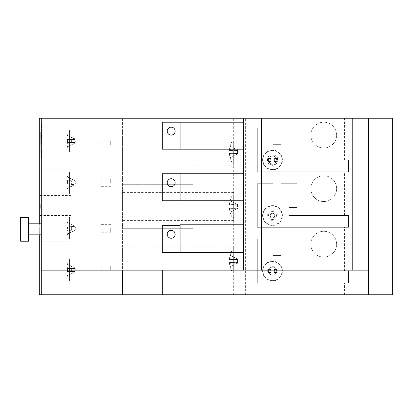 <?xml version="1.0" encoding="UTF-8"?>
<svg xmlns="http://www.w3.org/2000/svg" width="413" height="413" viewBox="0 0 413 413"><rect width="100%" height="100%" fill="white"/><g stroke="black" fill="none" stroke-linecap="round" stroke-linejoin="round"><path stroke-width="0.31" stroke-dasharray="2.06 1.55" d="M66.834 225.968A22.772 22.772 0 0 1 67.453 222.561L74.918 226.283L74.918 226.67L66.834 225.968L66.834 226.851L74.918 226.67L66.834 226.851L71.031 226.851L71.031 229.788L74.918 229.788L66.834 229.788L71.031 229.788L71.031 226.851L71.609 226.851L71.609 229.788L71.609 226.851L74.918 226.851L74.918 229.788L74.918 226.851L66.834 226.851L66.834 225.968L74.918 226.67L74.918 226.112L74.918 226.67L74.918 226.283L71.609 224.631C70.86 224.259 70.86 224.259 71.609 224.631C70.86 224.259 70.86 224.259 71.609 224.631L67.453 222.561A22.772 22.772 0 0 0 66.834 225.968M66.834 267.619A22.772 22.772 0 0 1 67.453 264.217L71.031 266.287L74.918 267.934L74.918 268.326L66.834 267.619L66.834 268.502L74.918 268.326L66.834 268.502L71.031 268.502L71.031 271.439L74.918 271.439L66.834 271.439L71.031 271.439L71.031 268.502L71.609 268.502L71.609 271.439L71.609 268.502L74.918 268.502L74.918 271.439L74.918 268.502L66.834 268.502L66.834 267.619L74.918 268.326L74.918 267.763L74.918 268.326L74.918 267.934L71.609 266.287C70.86 265.91 70.86 265.91 71.609 266.287C70.86 265.91 70.86 265.91 71.609 266.287L67.453 264.217A22.772 22.772 0 0 0 66.834 267.619M74.918 184.167L66.834 184.167L74.918 184.167L66.834 185.05A22.772 22.772 0 0 0 67.453 188.457L71.031 186.382L74.918 184.735L74.918 184.167L66.834 184.167L66.834 185.05L74.918 184.343L74.918 184.735L71.031 186.382L67.453 188.457A22.772 22.772 0 0 1 66.834 185.05L66.834 184.167L74.918 184.167L74.918 181.23L66.834 181.23L74.918 181.054L66.834 180.347L66.834 181.23L71.031 181.23L71.031 184.167L71.031 181.23L71.609 181.23L71.609 184.167L71.609 181.23L74.918 181.23L74.918 184.167M74.918 142.691L66.834 143.394L67.453 146.801L74.918 143.079L74.918 142.691L74.918 143.079L67.453 146.801L66.834 142.516L74.918 142.516L66.834 142.516L66.834 143.394L74.918 142.691L74.918 143.249L74.918 142.691M74.918 139.579L66.834 139.579L74.918 139.579L74.918 140.193L74.918 139.398L74.918 140.193L74.918 139.579L71.609 139.579L71.609 142.516L74.918 142.516L66.834 142.516L71.031 142.516L71.031 139.579L71.031 142.516L71.609 142.516L71.609 139.579L71.031 139.579L71.031 142.516L71.031 139.579L67.453 139.579L67.453 142.516L67.453 139.579L66.834 139.579L66.834 138.696L74.918 139.398L74.918 139.011L74.918 139.398L66.834 138.696L67.453 135.288L66.834 139.579L74.918 139.579M229.478 258.693A22.772 22.772 0 0 1 230.098 255.291L233.675 257.361L237.563 259.008L237.563 259.4L229.478 258.693L229.478 259.576L237.563 259.4L229.478 259.576L233.675 259.576L233.675 262.513L237.563 262.513L229.478 262.513L233.675 262.513L233.675 259.576L234.248 259.576L234.248 262.513L234.248 259.576L237.563 259.576L237.563 262.513L237.563 259.576L229.478 259.576L229.478 258.693L237.563 259.4L237.563 258.837L237.563 259.4L237.563 259.008L234.248 257.361C233.5 256.984 233.5 256.984 234.248 257.361C233.5 256.984 233.5 256.984 234.248 257.361L230.098 255.291A22.772 22.772 0 0 0 229.478 258.693M237.563 153.424L229.478 153.424L237.563 153.424L229.478 154.307A22.772 22.772 0 0 0 230.098 157.709L233.675 155.639L237.563 153.992L237.563 153.424L229.478 153.424L229.478 154.307L237.563 153.6L237.563 153.992L233.675 155.639L230.098 157.709A22.772 22.772 0 0 1 229.478 154.307L229.478 153.424L237.563 153.424L237.563 150.487L229.478 150.487L237.563 150.306L229.478 149.604L229.478 150.487L233.675 150.487L233.675 153.424L233.675 150.487L234.248 150.487L234.248 153.424L234.248 150.487L237.563 150.487L237.563 153.424M237.563 207.966L229.478 207.966L237.563 207.966L229.478 208.849A22.772 22.772 0 0 0 230.098 212.256L237.563 208.534L237.563 207.966L229.478 207.966L229.478 208.849L237.563 208.147L237.563 208.534L230.098 212.256A22.772 22.772 0 0 1 229.478 208.849L229.478 207.966L237.563 207.966L237.563 205.034L229.478 205.034L237.563 204.853L229.478 204.151L229.478 205.034L233.675 205.034L233.675 207.966L233.675 205.034L234.248 205.034L234.248 207.966L234.248 205.034L237.563 205.034L237.563 207.966M74.918 229.964L66.834 230.666L74.918 229.964L74.918 230.351L74.918 229.964L74.918 230.351L71.609 232.003L74.918 230.521L74.918 229.964M66.834 229.788L66.834 230.666A22.772 22.772 0 0 0 67.453 234.073L71.609 232.003L67.453 234.073A22.772 22.772 0 0 1 66.834 230.666L66.834 229.788L74.918 229.788L66.834 229.788M74.918 271.615L66.834 272.322L74.918 271.615L74.918 272.007L74.918 271.615L74.918 272.007L71.609 273.654L74.918 272.177L74.918 271.615M66.834 271.439L66.834 272.322A22.772 22.772 0 0 0 67.453 275.729L71.031 273.654L71.609 273.654L71.031 273.654L67.453 275.729A22.772 22.772 0 0 1 66.834 272.322L66.834 271.439L74.918 271.439L66.834 271.439M237.563 262.694L229.478 263.396L237.563 262.694L237.563 263.081L237.563 262.694L237.563 263.081L234.248 264.733L237.563 263.251L237.563 262.694M229.478 262.513L229.478 263.396A22.772 22.772 0 0 0 230.098 266.803L234.248 264.733L230.098 266.803A22.772 22.772 0 0 1 229.478 263.396L229.478 262.513L237.563 262.513L229.478 262.513M271.021 157.838A2.607 2.607 0 0 0 270.334 158.525L270.84 158.525A2.204 2.204 0 0 1 271.021 158.344L271.021 155.236L271.021 157.802L272.229 157.802A2.204 2.204 0 0 0 271.021 158.344L271.021 157.802M271.021 162.18L271.021 161.638A2.204 2.204 0 0 1 270.84 161.457L270.334 161.457A2.607 2.607 0 0 0 271.021 162.144L271.021 161.638A2.204 2.204 0 0 0 272.229 162.18L271.021 162.18L271.021 164.751L271.021 162.144M273.953 162.144A2.607 2.607 0 0 0 274.64 161.457L274.134 161.457A2.204 2.204 0 0 1 273.953 161.638L273.953 164.751L273.953 162.18L272.745 162.18A2.204 2.204 0 0 0 273.953 161.638L273.953 162.18M74.918 139.011L71.031 137.359L67.453 135.288L71.609 137.359C70.86 136.987 70.86 136.987 71.609 137.359C70.86 136.987 70.86 136.987 71.609 137.359L74.918 138.84L74.918 139.398L74.918 139.011M274.676 161.457L274.134 161.457A2.204 2.204 0 0 0 274.676 160.249L274.676 161.457L277.242 161.457L277.242 158.525L274.676 158.525L274.676 159.733A2.204 2.204 0 0 0 272.745 157.802L273.953 157.802L273.953 155.236L273.953 157.802M270.298 158.525L270.84 158.525A2.204 2.204 0 0 0 270.298 159.733L270.298 158.525L267.727 158.525L270.334 158.525M270.334 161.457L267.727 161.457L270.298 161.457L270.298 160.249A2.204 2.204 0 0 0 270.84 161.457L270.298 161.457M277.242 161.457L274.64 161.457M272.745 162.18L272.229 162.18M274.676 159.733L274.676 160.249M272.229 157.802L272.745 157.802M270.298 160.249L270.298 159.733M274.676 158.525L274.64 158.525A2.607 2.607 0 0 0 273.953 157.838M71.609 232.003C70.86 232.374 70.86 232.374 71.609 232.003C70.86 232.374 70.86 232.374 71.609 232.003M74.918 229.788L74.918 227.465L74.918 229.788M71.609 273.654C70.86 274.031 70.86 274.031 71.609 273.654C70.86 274.031 70.86 274.031 71.609 273.654M74.918 271.439L74.918 269.121L74.918 271.439M71.609 186.382C70.86 186.759 70.86 186.759 71.609 186.382C70.86 186.759 70.86 186.759 71.609 186.382M74.918 184.735L74.918 184.343L74.918 184.735M71.609 144.731C70.86 145.102 70.86 145.102 71.609 144.731C70.86 145.102 70.86 145.102 71.609 144.731M74.918 141.896L74.918 140.193L74.918 141.896M234.248 264.733C233.5 265.105 233.5 265.105 234.248 264.733C233.5 265.105 233.5 265.105 234.248 264.733M237.563 262.513L237.563 260.195L237.563 262.513M234.248 155.639C233.5 156.016 233.5 156.016 234.248 155.639C233.5 156.016 233.5 156.016 234.248 155.639M237.563 153.992L237.563 153.6L237.563 153.992M234.248 210.186C233.5 210.558 233.5 210.558 234.248 210.186C233.5 210.558 233.5 210.558 234.248 210.186M237.563 208.534L237.563 208.147L237.563 208.534M273.953 155.236L271.021 155.236M267.727 158.525L267.727 161.457M271.021 164.751L273.953 164.751M277.242 158.525L274.64 158.525M271.021 268.909A2.607 2.607 0 0 0 270.334 269.596L270.84 269.596A2.204 2.204 0 0 1 271.021 269.421L271.021 266.308L271.021 268.873L272.229 268.873A2.204 2.204 0 0 0 271.021 269.421L271.021 268.873M271.021 273.256L271.021 272.709A2.204 2.204 0 0 1 270.84 272.534L270.334 272.534A2.607 2.607 0 0 0 271.021 273.22L271.021 272.709A2.204 2.204 0 0 0 272.229 273.256L271.021 273.256L271.021 275.822L271.021 273.22M273.953 273.22A2.607 2.607 0 0 0 274.64 272.534L274.134 272.534A2.204 2.204 0 0 1 273.953 272.709L273.953 275.822L273.953 273.256L272.745 273.256A2.204 2.204 0 0 0 273.953 272.709L273.953 273.256M271.021 213.376A2.607 2.607 0 0 0 270.334 214.063L270.84 214.063A2.204 2.204 0 0 1 271.021 213.882L271.021 210.769L271.021 213.34L272.229 213.34A2.204 2.204 0 0 0 271.021 213.882L271.021 213.34M271.021 217.718L271.021 217.176A2.204 2.204 0 0 1 270.84 216.995L270.334 216.995A2.607 2.607 0 0 0 271.021 217.682L271.021 217.176A2.204 2.204 0 0 0 272.229 217.718L271.021 217.718L271.021 220.284L271.021 217.682M273.953 217.682A2.607 2.607 0 0 0 274.64 216.995L274.134 216.995A2.204 2.204 0 0 1 273.953 217.176L273.953 220.284L273.953 217.718L272.745 217.718A2.204 2.204 0 0 0 273.953 217.176L273.953 217.718M71.031 232.003L71.031 232.287L71.031 232.003M71.031 273.654L71.031 273.938L71.031 273.654M71.031 186.382L71.031 186.666L71.031 186.382M66.834 180.347A22.772 22.772 0 0 1 67.453 176.945L71.031 179.015L74.918 180.491L74.918 181.054L74.918 180.662L71.609 179.015C70.86 178.638 70.86 178.638 71.609 179.015C70.86 178.638 70.86 178.638 71.609 179.015L67.453 176.945A22.772 22.772 0 0 0 66.834 180.347L74.918 181.23L66.834 181.23L66.834 180.347M74.918 181.054L74.918 180.662L74.918 181.054M71.031 144.731L71.031 145.015L71.031 144.731M233.675 264.733L233.675 265.012L233.675 264.733M233.675 155.639L233.675 155.923L233.675 155.639M229.478 149.604A22.772 22.772 0 0 1 230.098 146.197L233.675 148.267L237.563 149.749L237.563 150.306L237.563 149.919L234.248 148.267C233.5 147.895 233.5 147.895 234.248 148.267C233.5 147.895 233.5 147.895 234.248 148.267L230.098 146.197A22.772 22.772 0 0 0 229.478 149.604L237.563 150.487L229.478 150.487L229.478 149.604M237.563 150.306L237.563 149.919L237.563 150.306M233.675 210.186L233.675 210.465L233.675 210.186M229.478 204.151A22.772 22.772 0 0 1 230.098 200.744L233.675 202.814L237.563 204.296L237.563 204.853L237.563 204.466L234.248 202.814C233.5 202.442 233.5 202.442 234.248 202.814C233.5 202.442 233.5 202.442 234.248 202.814L230.098 200.744A22.772 22.772 0 0 0 229.478 204.151L237.563 205.034L229.478 205.034L229.478 204.151M237.563 204.853L237.563 204.466L237.563 204.853M272.487 169.531A9.535 9.535 0 0 0 280.747 155.221A9.535 9.535 0 0 0 264.227 155.221A9.535 9.535 0 0 0 272.487 169.531M274.676 272.534L274.134 272.534A2.204 2.204 0 0 0 274.676 271.326L274.676 272.534L277.242 272.534L277.242 269.596L274.676 269.596L274.676 270.804A2.204 2.204 0 0 0 272.745 268.873L273.953 268.873L273.953 266.308L273.953 268.873M270.298 269.596L270.84 269.596A2.204 2.204 0 0 0 270.298 270.804L270.298 269.596L267.727 269.596L270.334 269.596M270.334 272.534L267.727 272.534L270.298 272.534L270.298 271.326A2.204 2.204 0 0 0 270.84 272.534L270.298 272.534M277.242 272.534L274.64 272.534M272.745 273.256L272.229 273.256M274.676 270.804L274.676 271.326M272.229 268.873L272.745 268.873M270.298 271.326L270.298 270.804M274.676 269.596L274.64 269.596A2.607 2.607 0 0 0 273.953 268.909M274.676 216.995L274.134 216.995A2.204 2.204 0 0 0 274.676 215.787L274.676 216.995L277.242 216.995L277.242 214.063L274.676 214.063L274.676 215.266A2.204 2.204 0 0 0 272.745 213.34L273.953 213.34L273.953 210.769L273.953 213.34M270.298 214.063L270.84 214.063A2.204 2.204 0 0 0 270.298 215.266L270.298 214.063L267.727 214.063L270.334 214.063M270.334 216.995L267.727 216.995L270.298 216.995L270.298 215.787A2.204 2.204 0 0 0 270.84 216.995L270.298 216.995M277.242 216.995L274.64 216.995M272.745 217.718L272.229 217.718M274.676 215.266L274.676 215.787M272.229 213.34L272.745 213.34M270.298 215.787L270.298 215.266M274.676 214.063L274.64 214.063A2.607 2.607 0 0 0 273.953 213.376M41.279 151.953L41.279 165.84L41.078 151.953L40.882 166.036L40.882 156.119L41.279 151.953L41.279 142.036L41.279 151.953M71.031 229.788L71.031 226.851L71.031 229.788M71.031 271.439L71.031 268.502L71.031 271.439M71.031 184.167L71.031 181.23L71.031 184.167M40.882 209.721L40.882 207.615M20.65 217.408L20.65 241.213L28.585 241.213L28.585 217.408L20.65 217.408M233.675 262.513L233.675 259.576L233.675 262.513M233.675 153.424L233.675 150.487L233.675 153.424M233.675 207.966L233.675 205.034L233.675 207.966M272.487 150.074A9.917 9.917 0 0 0 262.57 159.991A9.917 9.917 0 0 0 272.487 169.908A9.917 9.917 0 0 0 282.404 159.991A9.917 9.917 0 0 0 272.487 150.074A9.917 9.917 0 0 1 281.077 164.952A9.917 9.917 0 0 1 263.897 164.952A9.917 9.917 0 0 1 272.487 150.074M273.953 266.308L271.021 266.308M267.727 269.596L267.727 272.534M271.021 275.822L273.953 275.822M277.242 269.596L274.64 269.596M273.953 210.769L271.021 210.769M267.727 214.063L267.727 216.995M271.021 220.284L273.953 220.284M277.242 214.063L274.64 214.063M67.453 226.851L67.453 229.788L67.453 226.851M67.453 268.502L67.453 271.439L67.453 268.502M67.453 181.23L67.453 184.167L67.453 181.23M40.882 205.344L40.882 207.672L41.078 205.344M40.882 207.672L40.882 210.806M230.098 259.576L230.098 262.513L230.098 259.576M230.098 150.487L230.098 153.424L230.098 150.487M230.098 205.034L230.098 207.966L230.098 205.034M272.487 280.603A9.535 9.535 0 0 0 280.747 266.297A9.535 9.535 0 0 0 264.227 266.297A9.535 9.535 0 0 0 272.487 280.603M272.487 225.064A9.535 9.535 0 0 0 280.747 210.759A9.535 9.535 0 0 0 264.227 210.759A9.535 9.535 0 0 0 272.487 225.064M40.882 141.84L40.882 156.119L40.882 141.84M67.412 234.094L69.441 239.225L69.441 217.408L69.441 239.225L71.031 239.225L71.031 217.408L71.031 239.225M67.412 275.75L69.441 280.881L69.441 259.059L69.441 280.881L71.031 280.881L71.031 259.059L71.031 280.881M67.412 188.478L69.441 193.609L69.441 171.787L69.441 193.609L71.031 193.609L71.031 171.787L71.031 193.609M67.412 146.821L69.441 151.953L69.441 130.136L69.441 151.953L71.031 151.953L71.031 130.136L71.031 151.953M41.078 205.653L41.078 210.331L40.882 205.142M28.585 234.827L28.585 223.794L28.585 234.827L41.078 234.827L41.078 223.794L28.585 223.794M230.051 266.824L232.085 271.955L232.085 250.139L232.085 271.955L233.675 271.955L233.675 250.139L233.675 271.955M230.051 157.735L232.085 162.861L232.085 141.045L232.085 162.861L233.675 162.861L233.675 141.045L233.675 162.861M230.051 212.277L232.085 217.408L232.085 195.592L232.085 217.408L233.675 217.408L233.675 195.592L233.675 217.408M272.487 165.345C269.911 164.715 272.281 166.114 268.698 163.78C267.247 161.447 267.908 163.873 267.128 159.991C267.763 157.415 266.359 159.79 268.698 156.207C271.031 154.751 268.605 155.417 272.487 154.638C275.063 155.267 272.688 153.868 276.271 156.207C277.727 158.535 277.061 156.114 277.841 159.991C277.211 162.567 278.61 160.192 276.271 163.78C273.943 165.231 276.364 164.57 272.487 165.345M272.487 261.15A9.917 9.917 0 0 0 262.57 271.067A9.917 9.917 0 0 0 272.487 280.985A9.917 9.917 0 0 0 282.404 271.067A9.917 9.917 0 0 0 272.487 261.15A9.917 9.917 0 0 1 281.077 276.023A9.917 9.917 0 0 1 263.897 276.023A9.917 9.917 0 0 1 272.487 261.15M272.487 205.612A9.917 9.917 0 0 0 262.57 215.529A9.917 9.917 0 0 0 272.487 225.446A9.917 9.917 0 0 0 282.404 215.529A9.917 9.917 0 0 0 272.487 205.612A9.917 9.917 0 0 1 281.077 220.485A9.917 9.917 0 0 1 263.897 220.485A9.917 9.917 0 0 1 272.487 205.612M171.194 127.163A3.965 3.965 0 0 1 174.632 133.11A3.965 3.965 0 0 1 167.761 133.11A3.965 3.965 0 0 1 171.194 127.163M171.194 178.731A3.965 3.965 0 0 1 174.632 184.683A3.965 3.965 0 0 1 167.761 184.683A3.965 3.965 0 0 1 171.194 178.731M171.194 230.299A3.965 3.965 0 0 1 174.632 236.251A3.965 3.965 0 0 1 167.761 236.251A3.965 3.965 0 0 1 171.194 230.299M40.882 175.556L40.882 132.32M41.078 223.794L41.078 234.827M41.078 204.518L41.078 205.142M272.487 165.009A5.018 5.018 0 0 1 267.469 159.991A5.018 5.018 0 0 1 272.487 154.973A5.018 5.018 0 0 1 277.505 159.991A5.018 5.018 0 0 1 272.487 165.009M180.12 122.202L180.12 149.176M180.12 173.775L180.12 200.749M243.582 224.775L180.12 224.775L180.12 252.317M41.677 157.616L41.677 150.26L41.677 157.616L41.279 157.616L41.279 150.26L41.677 150.26L41.279 150.26L41.279 157.616L41.677 157.616M41.677 134.545L41.677 136.285L41.677 133.874L41.677 134.545L41.279 134.545L41.677 137.839L41.677 134.38L41.677 138.551L41.677 136.285L41.279 136.285L41.279 133.874L41.677 133.874M41.677 125.836L41.677 123.394L41.677 127.565L41.677 125.836L41.279 125.836L41.677 125.836M41.677 133.265L41.677 128.789L41.677 133.265L41.677 129.501L41.677 133.265L41.677 129.501L41.677 133.265L41.279 133.265L41.279 128.789L41.677 128.789L41.279 128.789L41.279 133.265L41.677 133.265L41.279 133.265L41.279 129.501L41.677 129.501L41.279 129.501L41.279 133.265L41.677 133.265L41.279 133.265L41.279 129.501L41.677 129.501L41.279 129.501L41.279 133.265L41.677 133.265M41.677 141.705L41.677 139.264L41.677 143.435L41.677 141.705L41.279 141.705L41.677 141.705M71.031 228.317L71.031 241.213L71.031 228.317M71.031 269.973L71.031 257.077L71.031 269.973M71.031 182.701L71.031 169.805L71.031 182.701M71.031 141.045L71.031 153.941L71.031 141.045M41.279 118.237L41.078 175.757L41.078 132.119M41.078 198.643L41.279 135.34L41.279 294.763M233.675 261.047L233.675 247.16L233.675 261.047M233.675 151.953L233.675 165.84L233.675 151.953M233.675 206.5L233.675 220.382L233.675 206.5M323.74 122.202A12.891 12.891 0 0 1 334.907 141.54A12.891 12.891 0 0 1 312.574 141.54A12.891 12.891 0 0 1 323.74 122.202A12.891 12.891 0 0 0 312.574 141.54A12.891 12.891 0 0 0 334.907 141.54A12.891 12.891 0 0 0 323.74 122.202M323.74 175.757A12.891 12.891 0 0 1 334.907 195.096A12.891 12.891 0 0 1 312.574 195.096A12.891 12.891 0 0 1 323.74 175.757A12.891 12.891 0 0 0 312.574 195.096A12.891 12.891 0 0 0 334.907 195.096A12.891 12.891 0 0 0 323.74 175.757M323.74 231.295A12.891 12.891 0 0 1 334.907 250.634A12.891 12.891 0 0 1 312.574 250.634A12.891 12.891 0 0 1 323.74 231.295A12.891 12.891 0 0 0 312.574 250.634A12.891 12.891 0 0 0 334.907 250.634A12.891 12.891 0 0 0 323.74 231.295M273.163 128.154L273.163 144.333L281.098 144.333L281.098 128.154L296.962 128.154L296.962 151.953L289.028 151.953L289.028 159.888L348.536 159.888L348.536 171.787L257.294 171.787L257.294 128.154L273.163 128.154L257.294 128.154L257.294 171.787L348.536 171.787L348.536 159.888L289.028 159.888L289.028 151.953L296.962 151.953L296.962 128.154L281.098 128.154L281.098 144.333L273.163 144.333L273.163 128.154M273.163 239.225L273.163 255.404L281.098 255.404L281.098 239.225L296.962 239.225L296.962 263.029L289.028 263.029L289.028 270.964L348.536 270.964L348.536 282.864L257.294 282.864L257.294 239.225L273.163 239.225L257.294 239.225L257.294 282.864L348.536 282.864L348.536 270.964L289.028 270.964L289.028 263.029L296.962 263.029L296.962 239.225L281.098 239.225L281.098 255.404L273.163 255.404L273.163 239.225M273.163 183.692L273.163 199.866L281.098 199.866L281.098 183.692L296.962 183.692L296.962 207.491L289.028 207.491L289.028 215.426L348.536 215.426L348.536 227.326L257.294 227.326L257.294 183.692L273.163 183.692L257.294 183.692L257.294 227.326L348.536 227.326L348.536 215.426L289.028 215.426L289.028 207.491L296.962 207.491L296.962 183.692L281.098 183.692L281.098 199.866L273.163 199.866L273.163 183.692M41.279 270.169L368.551 270.169M243.582 122.202L162.268 122.202L162.268 149.176L243.582 149.176M243.582 173.775L162.268 173.775L162.268 200.749L243.582 200.749M180.12 225.343L162.268 225.343L162.268 252.317L243.582 252.317M41.279 198.643L41.279 285.775M41.677 138.551L41.279 138.551L41.279 136.285L41.279 137.839L41.677 137.839M41.279 133.874L41.279 134.545M41.279 137.839L41.677 137.555M41.279 137.555L41.279 134.824L41.677 134.824M41.279 134.824L41.279 134.38L41.677 134.38M41.279 134.38L41.279 136.336L41.677 136.336M41.279 136.336L41.279 138.448L41.677 138.448M41.279 138.448L41.279 137.808L41.677 137.808M41.279 137.808L41.279 136.259L41.677 136.259M41.279 136.259L41.279 135.092L41.677 135.092M41.279 135.092L41.279 135.619L41.677 135.619M41.279 135.619L41.279 136.682L41.677 136.682M41.279 136.682L41.279 138.551M41.279 125.124L41.677 125.124L41.279 125.124L41.279 123.394L41.677 123.394L41.279 123.394L41.279 127.565L41.677 127.565L41.279 127.565L41.279 125.124M41.279 153.941L41.279 132.119L41.279 153.941M41.279 140.993L41.677 140.993L41.279 140.993L41.279 139.264L41.677 139.264L41.279 139.264L41.279 143.435L41.677 143.435L41.279 143.435L41.279 140.993M39.297 228.317L39.297 241.213L39.297 228.317M39.297 269.973L39.297 257.077L39.297 269.973M39.297 182.701L39.297 169.805L39.297 182.701M39.297 141.045L39.297 153.941L39.297 141.045M39.297 223.794L39.297 234.827M186.072 228.317L186.072 184.683L192.943 184.683L122.599 184.683L122.599 228.317L192.943 228.317L122.599 228.317L122.599 282.864L192.943 282.864L186.072 282.864L186.072 239.225L192.943 239.225L122.599 239.225L186.072 239.225M186.072 173.775L186.072 130.136L192.943 130.136L122.599 130.136L122.599 173.775L192.943 173.775L122.599 173.775L122.599 184.683L186.072 184.683M186.072 282.864L122.599 282.864L122.599 294.763L122.599 118.237L392.35 118.237L392.35 294.763L39.297 294.763L39.297 118.237L122.599 118.237L122.599 130.136L186.072 130.136M122.599 261.047L122.599 247.16L122.599 261.047M122.599 151.953L122.599 165.84L122.599 151.953M122.599 206.5L122.599 192.618L122.599 206.5M192.943 173.775L192.943 130.136M192.943 282.864L192.943 239.225M192.943 228.317L192.943 184.683M243.582 118.237L243.582 270.169M233.675 294.763L233.675 118.237M245.394 294.763L245.394 118.237M344.566 215.426L344.566 171.787M344.566 270.964L344.566 227.326M344.566 294.763L344.566 282.864M344.566 159.888L344.566 118.237M372.051 294.763L372.051 118.237M272.487 156.026A3.965 3.965 0 0 1 275.92 161.973A3.965 3.965 0 0 1 269.049 161.973A3.965 3.965 0 0 1 272.487 156.026A3.965 3.965 0 0 0 269.049 161.973A3.965 3.965 0 0 0 275.92 161.973A3.965 3.965 0 0 0 272.487 156.026M272.487 211.559A3.965 3.965 0 0 1 275.92 217.512A3.965 3.965 0 0 1 269.049 217.512A3.965 3.965 0 0 1 272.487 211.559A3.965 3.965 0 0 0 269.049 217.512A3.965 3.965 0 0 0 275.92 217.512A3.965 3.965 0 0 0 272.487 211.559M272.487 267.097A3.965 3.965 0 0 1 275.92 273.05A3.965 3.965 0 0 1 269.049 273.05A3.965 3.965 0 0 1 272.487 267.097A3.965 3.965 0 0 0 269.049 273.05A3.965 3.965 0 0 0 275.92 273.05A3.965 3.965 0 0 0 272.487 267.097M101.18 269.973L101.18 266.003L101.18 269.973M110.699 269.973L110.699 266.003L110.699 269.973M101.18 228.317L101.18 232.287L101.18 228.317M110.699 228.317L110.699 232.287L110.699 228.317M101.18 182.701L101.18 178.731L101.18 182.701M110.699 182.701L110.699 178.731L110.699 182.701M101.18 141.045L101.18 145.015L101.18 141.045M110.699 141.045L110.699 145.015L110.699 141.045M41.279 136.125L41.677 136.125M74.521 226.087L74.918 226.112L75.636 228.317L74.918 230.521L74.521 230.552M74.521 267.738L74.918 267.763L75.636 269.973L74.918 272.177L74.521 272.203M74.521 180.466L74.918 180.491L75.636 182.701L74.918 184.905L74.521 184.931M74.521 143.28L74.918 143.249L75.636 141.045L74.918 138.84L74.521 138.814M237.16 258.812L237.563 258.837L238.275 261.047L237.563 263.251L237.16 263.277M237.16 149.723L237.563 149.749L238.275 151.953L237.563 154.163L237.16 154.188M237.16 204.265L237.563 204.296L238.275 206.5L237.563 208.704L237.16 208.735M67.412 222.54L69.441 217.408L71.031 217.408M67.412 264.191L69.441 259.059L71.031 259.059M67.412 176.919L69.441 171.787L71.031 171.787M67.412 135.268L69.441 130.136L71.031 130.136M230.051 255.265L232.085 250.139L233.675 250.139M230.051 146.176L232.085 141.045L233.675 141.045M230.051 200.723L232.085 195.592L233.675 195.592M71.031 215.426L39.297 215.426M71.031 241.213L39.297 241.213M71.031 257.077L39.297 257.077M71.031 282.864L39.297 282.864M71.031 169.805L39.297 169.805M71.031 195.592L39.297 195.592M71.031 128.154L39.297 128.154M71.031 153.941L39.297 153.941M233.675 247.16L122.599 247.16M233.675 274.929L122.599 274.929M233.675 138.071L122.599 138.071M233.675 165.84L122.599 165.84M233.675 192.618L122.599 192.618M233.675 220.382L122.599 220.382M110.699 266.003L101.18 266.003M110.699 273.938L101.18 273.938M110.699 224.352L101.18 224.352M110.699 232.287L101.18 232.287M110.699 178.731L101.18 178.731M110.699 186.666L101.18 186.666M110.699 137.08L101.18 137.08M110.699 145.015L101.18 145.015"/><path stroke-width="0.62" d="M20.65 241.213L20.65 217.408L28.585 217.408L28.585 241.213L20.65 241.213M171.194 127.163A3.965 3.965 0 0 1 174.632 133.11A3.965 3.965 0 0 1 167.761 133.11A3.965 3.965 0 0 1 171.194 127.163M171.194 178.731A3.965 3.965 0 0 1 174.632 184.683A3.965 3.965 0 0 1 167.761 184.683A3.965 3.965 0 0 1 171.194 178.731M171.194 230.299A3.965 3.965 0 0 1 174.632 236.251A3.965 3.965 0 0 1 167.761 236.251A3.965 3.965 0 0 1 171.194 230.299M40.882 204.518L41.078 209.721M40.882 207.667L41.078 210.806M41.279 175.757L40.882 132.32L41.279 285.775M40.882 207.61L40.882 205.653M41.078 223.794L28.585 223.794M28.585 234.827L41.078 234.827M180.12 149.176L180.12 122.202L162.268 122.202L162.268 149.176L243.582 149.176L243.582 122.202L180.12 122.202M180.12 200.749L180.12 173.775L162.268 173.775L162.268 200.749L243.582 200.749L243.582 173.775L180.12 173.775M180.12 252.317L243.582 252.317L243.582 224.775L180.12 224.775L180.12 225.343L162.268 225.343L162.268 252.317L180.12 252.317L180.12 225.343M368.551 294.763L368.551 118.237L392.35 118.237L392.35 294.763L162.268 294.763L162.268 270.169M122.599 270.169L122.599 294.763L41.279 294.763L41.279 118.237L39.297 118.237L39.297 223.794M162.268 294.763L122.599 294.763M39.297 234.827L39.297 294.763L41.279 294.763M368.551 270.169L41.279 270.169M265.001 270.169L265.001 118.237L261.45 118.237L261.45 270.169M261.45 118.237L243.582 118.237L243.582 122.202M243.582 149.176L243.582 173.775M243.582 200.749L243.582 224.775M243.582 252.317L243.582 270.169M243.582 118.237L41.279 118.237M368.551 118.237L352.206 118.237L352.206 270.169M352.206 118.237L265.001 118.237"/></g></svg>

